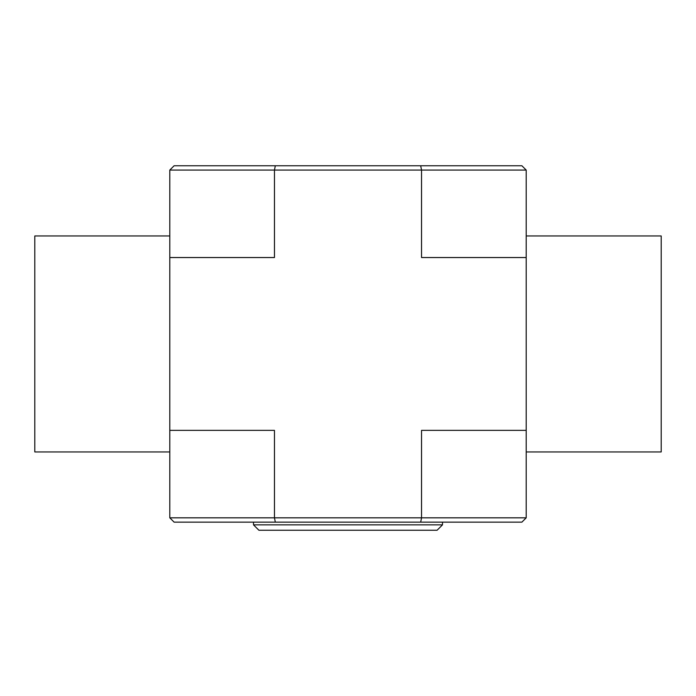 <?xml version="1.0" encoding="UTF-8"?>
<svg xmlns="http://www.w3.org/2000/svg" width="696" height="696" viewBox="0 0 696 696"><rect width="100%" height="100%" fill="white"/><g stroke="black" fill="none" stroke-linecap="round" stroke-linejoin="round"><path stroke-width="1.04" d="M526.202 235.953L526.202 430.354L421.541 430.354L421.541 517.833L526.202 517.833L526.202 451.948L661.2 451.948L661.2 235.953L526.202 235.953L526.202 170.068L521.878 165.752L174.122 165.752L169.798 170.068L169.798 430.354L274.459 430.354L274.459 517.833L275.32 522.148L420.68 522.148L421.541 517.833L169.798 517.833L169.798 430.354M526.202 170.068L274.459 170.068L274.459 257.546L169.798 257.546M526.202 257.546L421.541 257.546L421.541 170.068L420.68 165.752M275.32 165.752L274.459 170.068L169.798 170.068M420.68 522.148L521.878 522.148L526.202 517.833M169.798 517.833L174.122 522.148L275.32 522.148M442.499 524.854L253.501 524.854L258.903 530.248L437.097 530.248L442.499 524.854L442.499 522.148M253.501 524.854L253.501 522.148M169.798 451.948L34.8 451.948L34.8 235.953L169.798 235.953M526.202 430.354L526.202 451.948"/></g></svg>
